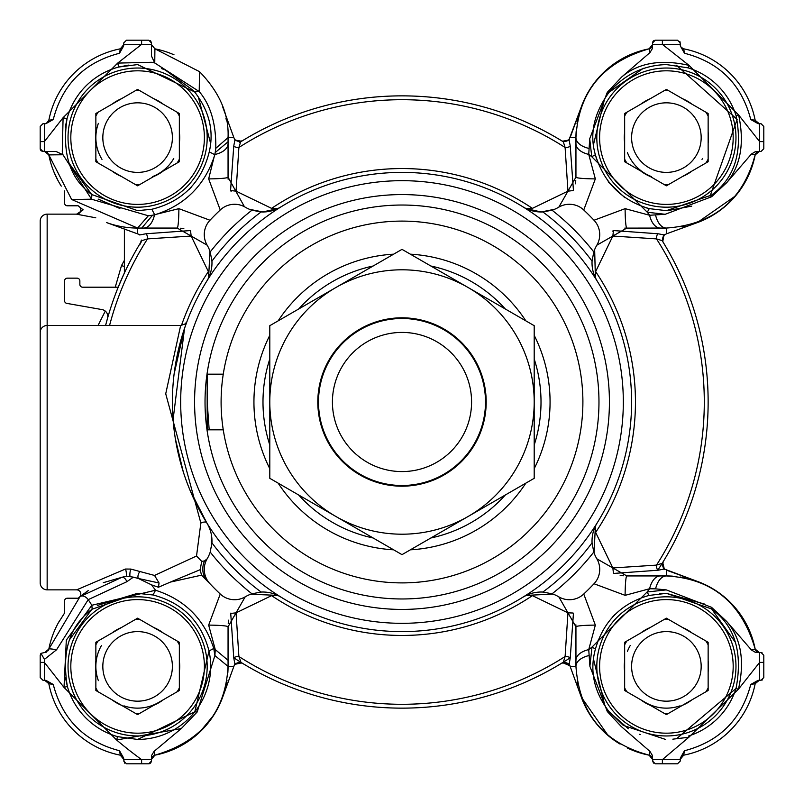<?xml version="1.0" encoding="UTF-8"?>
<svg xmlns="http://www.w3.org/2000/svg" width="804" height="804" viewBox="0 0 804 804"><rect width="100%" height="100%" fill="white"/><g stroke="black" fill="none" stroke-linecap="round" stroke-linejoin="round"><path stroke-width="1.21" d="M234.466 139.253L235.562 140.137A6.955 6.522 -121.3 0 0 242.758 140.539L239.481 142.559A306.143 306.143 0 0 1 563.343 141.826L561.242 140.539A6.955 6.522 121.3 0 0 568.438 140.137L569.534 139.253M40.2 352.936L40.2 242.336L40.2 352.936M61.275 186.126A90.45 90.45 0 0 1 48.833 154.951L48.712 154.458M47.567 152.639L45.808 151.665M581.372 106.751L569.031 139.705L563.333 141.856L561.242 140.539A306.143 306.143 0 0 0 242.758 140.539L240.647 141.836L238.888 147.494L236.054 191.151L271.591 208.367L277.782 208.608L281.159 206.769A229.602 229.602 0 0 0 402 631.602A229.602 229.602 0 0 0 522.841 206.769A229.602 229.602 0 0 0 281.159 206.769A34.793 34.793 0 0 1 261.149 211.934L251.923 210.216A34.793 34.793 0 0 1 245.19 207.161A20.874 20.874 0 0 0 220.246 209.985A264.395 264.395 0 0 0 209.985 220.246L178.89 208.658L152.519 215.221L154.73 214.849L151.845 209.261L137.615 210.658L91.897 194.598C70.139 179.081 61.848 153.795 67.033 118.741L63.094 117.685L44.371 141.615L44.552 151.524L42.984 151.524L56.159 151.524L62.983 154.76L48.823 154.901L46.712 152.026M53.727 171.453L58.029 180.598M41.185 150.871L44.733 151.524L48.833 154.941L44.733 151.524M151.745 46.069L151.524 44.733L154.941 48.833L151.524 44.733L154.901 48.823L154.76 62.983L151.524 62.28L117.685 63.094L118.741 67.033L137.605 64.571L194.598 91.897C209.261 110.972 214.145 130.952 209.261 151.845L214.849 154.73L215.221 152.529L208.658 178.89L220.246 209.985M174.016 54.813A90.45 90.45 0 0 0 154.941 48.833L199.513 71.656A90.45 90.45 0 0 0 199.362 71.526M120.268 48.833L120.268 48.833A90.45 90.45 0 0 0 48.833 120.268L48.742 120.65M123.695 42.984L126.479 40.2L148.74 40.2L141.615 40.2L141.615 44.371L123.695 44.371L123.695 42.984L123.695 45.868L119.515 53.255L120.319 48.823L123.695 44.733A4.171 4.171 0 0 1 120.319 48.823A4.171 4.171 0 0 0 123.695 44.733L123.112 46.853M88.54 590.407L77.988 598.367A2.784 2.784 0 0 0 77.073 598.206L67.335 598.206A2.784 2.784 0 0 0 64.551 600.99L64.551 613.06L58.129 623.211M59.436 620.899A90.45 90.45 0 0 0 48.833 649.059L80.018 596.648A90.45 90.45 0 0 0 77.998 598.367M48.833 683.732L48.833 683.732A90.45 90.45 0 0 0 120.268 755.167L123.695 759.267A4.171 4.171 0 0 0 120.319 755.177A4.171 4.171 0 0 1 123.474 757.931A4.171 4.171 0 0 0 120.319 755.177L120.65 755.257M47.687 681.541L44.733 680.305L48.823 683.681L48.381 682.455M152.639 756.433L151.524 759.267L154.901 755.177A90.45 90.45 0 0 0 226.979 680.295M180.789 745.871L199.302 732.544M199.573 732.283L214.015 714.796M214.758 713.6L219.814 704.123M219.974 703.761L222.658 697.179M124.63 763.127L123.695 759.629L151.524 759.448L151.524 755.589L154.046 751.388L154.901 755.167L153.956 755.479M200.206 569.674L170.337 582.106L201.523 575.151L209.985 583.754A264.395 264.395 0 0 0 220.246 594.015L208.658 625.11L215.261 649.592L214.899 655.561L228.055 666.395L233.863 666.395L222.607 697.329L234.818 663.772M570.498 667.38L581.392 697.329L570.498 667.38M627.391 748.001A90.45 90.45 0 0 0 649.059 755.167L649.441 755.257M652.255 757.931L652.476 759.267L649.099 755.177A4.171 4.171 0 0 1 652.476 759.267L652.476 755.589L652.476 759.448L662.385 759.629L688.847 737.238L738.434 689.229L759.629 662.385L763.8 662.385L763.8 677.521L761.016 680.305L759.629 680.305L762.433 679.923M581.342 697.179L608.206 735.64M581.302 697.058A90.45 90.45 0 0 0 581.392 697.329A90.45 90.45 0 0 0 620.115 744.102M680.305 761.016L677.521 763.8L680.305 761.026L680.305 758.132L684.485 750.745L683.681 755.177L680.305 759.267A4.171 4.171 0 0 1 683.681 755.177L683.732 755.167A90.45 90.45 0 0 0 755.167 683.732L755.177 683.681A4.171 4.171 0 0 1 759.267 680.305L757.931 680.526A4.171 4.171 0 0 0 755.177 683.681L755.257 683.35M757.931 680.526A4.171 4.171 0 0 0 755.177 683.681L750.745 684.485L758.132 680.305L759.629 680.305L759.448 652.476L761.016 652.476L755.589 652.476L751.398 649.944L755.177 649.099L759.267 652.476A4.171 4.171 0 0 1 755.177 649.099L755.177 649.099A90.45 90.45 0 0 0 697.329 581.392L664.295 569.031L658.074 570.227L613.814 573.423M697.249 581.372L666.395 570.136L666.395 575.945C712.133 578.488 741.72 602.879 755.177 649.099A4.171 4.171 0 0 0 759.227 652.476M667.38 233.502L697.329 222.607L667.38 233.502M697.329 222.607A90.45 90.45 0 0 0 755.167 154.941L755.257 154.559M757.931 151.745L755.589 151.524L761.016 151.524L763.8 148.74L763.8 126.479L761.026 123.695L758.132 123.695L750.745 119.515L755.167 120.268A90.45 90.45 0 0 0 683.732 48.833L683.35 48.742M697.179 222.658L735.64 195.794M680.305 45.959L680.305 44.733A4.171 4.171 0 0 0 683.681 48.823A90.45 90.45 0 0 1 755.177 120.319L759.267 123.695A4.171 4.171 0 0 1 755.177 120.319L755.86 121.917M651.742 47.094L649.099 48.823A90.45 90.45 0 0 0 581.392 106.671L570.136 137.605L575.945 137.605C578.488 91.867 602.879 62.28 649.099 48.823L652.476 44.733L652.476 48.411L652.476 44.733A4.171 4.171 0 0 1 649.099 48.823A4.171 4.171 0 0 0 652.476 44.733L652.476 48.411L649.944 52.602L649.099 48.823L632.457 53.767M222.658 106.821L233.863 137.605L222.607 106.671M40.29 149.443L40.873 150.549M44.733 123.695A4.171 4.171 0 0 0 48.823 120.319L53.255 119.515L45.868 123.695L44.371 123.695L44.371 141.615L40.2 141.615L40.2 148.74L40.904 150.589M46.702 651.984L45.798 652.335M227.844 672.546A90.45 90.45 0 0 0 228.055 666.395C225.512 712.133 201.121 741.72 154.901 755.167L152.479 756.614L151.524 759.267M241.29 662.818L235.562 663.863L234.466 664.747M573.413 613.794L570.227 658.074A4.171 1.548 4 0 0 565.111 656.506L567.946 612.849L532.409 595.633A233.461 233.461 0 0 1 271.591 595.633L236.054 612.849L238.888 656.506A4.171 1.548 -4 0 0 233.773 658.074L234.969 664.295L241.542 662.898L242.758 663.461A6.955 6.522 -58.7 0 0 235.562 663.863M569.534 664.747L568.438 663.863L562.72 662.808M568.438 663.863A6.955 6.522 58.7 0 0 561.242 663.461L563.353 662.164L565.111 656.506A302.284 302.284 0 0 1 238.888 656.506L240.728 661.541M662.818 562.71L663.863 568.438L664.747 569.534M594.055 552.8L594.689 554.509L594.055 552.8L595.392 526.218L595.633 532.409L612.849 567.946L656.506 565.111L662.144 563.333L663.461 561.242A6.955 6.522 -148.7 0 0 663.863 568.438M664.747 234.466L663.863 235.562L662.808 241.28M663.863 235.562A6.955 6.522 -31.3 0 0 663.461 242.758L662.164 240.647L656.506 238.888L612.849 236.054L595.633 271.591L595.392 277.782L597.231 281.159A34.793 34.793 0 0 1 592.066 261.149L593.784 251.923A34.793 34.793 0 0 1 596.839 245.19L626.808 228.055A20.874 1.708 -90 0 1 625.11 208.658L594.015 220.246A264.395 264.395 0 0 0 583.754 209.985L595.342 178.89A20.874 1.708 180 0 1 575.945 177.192L558.81 207.161A34.793 34.793 0 0 1 552.077 210.216L542.851 211.934A34.793 34.793 0 0 1 541.152 211.975L554.649 209.251M562.71 141.182L568.438 140.137M235.562 140.137L241.28 141.192M40.2 126.479L42.984 123.695L40.2 126.479L40.2 141.615M123.695 759.267A4.171 4.171 0 0 0 120.319 755.177A90.45 90.45 0 0 1 48.823 683.681L53.255 684.485L45.868 680.305L42.984 680.305L40.2 677.521L40.2 655.26L40.934 653.381L44.733 652.476L48.823 649.099A6.955 0.784 11 0 1 56.531 649.803L44.431 659.36L44.371 662.385L40.2 662.385M228.055 666.395L228.055 660.295L215.261 649.592A310.113 310.113 0 0 1 213.774 648.456L214.899 655.561L197.151 712.032L181.282 728.575L116.59 739.981A442.371 442.371 0 0 0 141.615 759.629L141.615 763.8L148.74 763.8L151.524 761.016L151.524 759.448L151.353 761.991M653.401 763.117L652.476 759.448L652.476 761.016L655.26 763.8L677.521 763.8M759.267 680.305L755.177 683.681A90.45 90.45 0 0 1 683.681 755.177A4.171 4.171 0 0 0 680.305 759.267L681.33 756.544M150.328 40.702L151.524 42.984L150.68 40.994L151.524 42.984L148.74 40.2M149.172 763.77L150.649 763.046M763.8 677.641L763.8 655.26L761.016 652.476L761.991 652.647M761.016 151.524L759.448 151.524L759.629 123.695M677.521 40.2L680.305 42.984L677.521 40.2L662.385 40.2L677.521 40.2M679.923 41.567L680.305 44.371L662.385 44.371L662.385 40.2L655.26 40.2L652.476 42.984L653.049 41.255M653.441 40.853L655.26 40.2M126.479 763.8L141.615 763.8L126.479 763.8L123.695 761.016M676.425 65.245L737.137 119.414L710.073 196.156M241.893 662.928A306.143 306.143 0 0 1 233.904 657.863A306.143 306.143 0 0 0 570.096 657.863A306.143 306.143 0 0 1 561.242 663.461L563.353 662.164M79.325 206.779L83.164 209.834L76.631 214.145A4.171 4.171 0 0 0 79.395 206.839L79.325 206.779M64.551 190.94L64.551 203.01A2.784 2.784 0 0 0 67.335 205.794L77.073 205.794A2.784 2.784 0 0 0 77.988 205.633A90.45 90.45 0 0 0 83.164 209.834M124.389 266.446A6.955 2.432 26.4 0 1 121.525 265.521L124.389 260.315M115.243 287.199L121.525 265.521M124.389 229.05L124.389 272.958L118.198 287.199L82.641 287.199A2.784 2.784 0 0 1 79.857 284.415L79.857 280.938A2.784 2.784 0 0 0 77.073 278.154L67.335 278.154A2.784 2.784 0 0 0 64.551 280.938L64.551 300.656A2.784 2.784 0 0 0 66.853 303.389L102.028 309.59A6.955 6.955 0 0 1 107.515 318.344A306.143 306.143 0 0 0 105.585 325.469A306.143 306.143 0 0 1 140.539 242.758L141.273 240.507M107.535 318.263L105.585 325.469M98.048 325.469L105.274 311.098M95.787 217.804L76.732 214.216M79.908 207.261L79.375 206.819A4.171 4.171 0 0 1 76.631 214.145L47.155 214.145A6.955 6.955 0 0 0 40.2 221.1L40.2 242.336M40.2 332.424L40.2 221.1A6.955 6.955 0 0 1 47.155 214.145L47.155 325.469A6.955 6.955 0 0 0 40.2 332.424L40.2 582.9A6.955 6.955 0 0 0 47.155 589.855L76.631 589.855L125.464 569.031L130.811 569.071L154.539 575.443L196.528 555.996L200.859 523.062L165.724 393.799L180.659 325.469L47.155 325.469L47.155 589.855A6.955 6.955 0 0 1 40.2 582.9L40.2 551.212M649.25 208.628C621.874 200.658 603.915 182.699 595.372 154.75C589.352 134.167 593.865 113.414 608.929 92.49C624.537 74.491 643.692 65.184 666.385 64.581L688.194 67.878A73.053 73.053 0 0 1 736.122 115.806C742.976 151.876 734.776 178.297 711.51 195.07L666.385 210.658L649.25 208.628L647.28 212.246L665.189 214.286L649.592 215.261L625.11 208.658M643.341 68.28L609.141 92.229M604.658 98.55L593.623 144.037M595.402 154.881L596.588 159.172M608.196 181.774L624.718 197.613M645.843 207.723L647.461 208.176M665.571 739.439L623.311 725.399L608.889 711.45C593.925 691.611 589.443 670.787 595.442 648.979C603.452 621.271 621.291 603.422 648.979 595.442L666.395 593.332L659.793 593.633M614.738 614.738L612.568 617M598.467 639.502L597.874 641.059M593.643 659.662L604.93 705.872M609.321 711.992L628.416 728.806M639.502 734.323L640.265 734.615M67.033 118.741A73.053 73.053 0 0 1 118.741 67.033M128.901 65.074L118.841 67.003M110.721 69.677L108.58 70.571M97.636 76.46L96.43 77.264M85.948 85.948L84.34 87.616M76.46 97.636L75.194 99.636M69.677 110.721L68.832 112.962M67.023 118.781L65.305 127.112M69.365 163.674L91.545 194.317M98.138 199.08L119.917 208.497M137.605 739.449A73.053 73.053 0 0 0 209.02 650.969L194.799 711.852L137.605 739.449L117.545 736.635A73.053 73.053 0 0 1 67.365 686.455C61.486 651.26 69.747 625.512 92.148 609.201L137.605 593.332L97.304 605.462M91.616 609.623L69.646 639.582M68.802 641.833L68.471 642.788M65.395 677.43L67.355 686.425M69.677 693.279L70.571 695.42M76.46 706.364L77.264 707.57M85.948 718.052L87.616 719.66M97.636 727.54L99.636 728.806M110.721 734.323L111.475 734.615M657.863 570.096A306.143 306.143 0 0 0 663.461 242.758L662.164 240.647L663.461 242.758A306.143 306.143 0 0 0 662.164 240.647L664.295 234.959L666.395 233.863L666.395 228.055A20.874 11.688 90 0 1 655.592 215.14M583.754 594.015A20.874 20.874 0 0 1 558.81 596.839L575.945 626.808A20.874 1.708 0 0 1 595.342 625.11L583.754 594.015A264.395 264.395 0 0 0 594.015 583.754L625.11 595.342A20.874 1.708 -90 0 1 626.808 575.945L666.395 575.945A20.874 11.688 -90 0 0 655.592 588.86L666.275 589.885L711.56 607.321L711.45 608.889C734.755 625.612 742.946 652.134 736.032 688.475A73.053 73.053 0 0 1 688.475 736.032M277.782 208.608L262.848 211.934L249.552 209.341M522.841 206.769A34.793 34.793 0 0 0 541.152 211.975L526.218 208.608L532.409 208.367L567.946 191.151L565.111 147.494A4.171 1.548 176 0 0 570.227 145.926L573.423 190.186M575.302 183.855L575.523 182.548M575.694 181.382L575.775 180.649M582.9 402A180.9 180.9 0 0 0 284.335 264.596M402 582.9A180.9 180.9 0 0 0 577.473 445.959A180.9 180.9 0 0 1 358.041 577.473A180.9 180.9 0 0 1 226.527 358.041A180.9 180.9 0 0 0 223.251 374.172L207.181 374.172L207.181 429.828L223.251 429.828A180.9 180.9 0 0 1 221.1 402M402 205.03A196.97 196.97 0 0 0 205.03 402A196.97 196.97 0 0 0 402 598.97A196.97 196.97 0 0 0 598.97 402A196.97 196.97 0 0 0 402 205.03M369.086 224.125L366.343 224.648M763.8 141.615L759.629 141.615L738.645 115.012L736.122 115.806M595.342 178.89L588.739 154.408L589.704 138.811L607.261 92.38L621.613 77.063C638.225 62.903 660.677 58.993 688.988 65.355L738.645 115.012C744.645 143.192 740.665 165.745 726.715 182.659L711.62 196.739L711.51 195.07M681.249 47.366L683.681 48.823L684.485 53.255L680.305 45.868L680.305 44.371M44.371 123.695L42.984 123.695M123.695 759.629L123.695 758.132L119.515 750.745C84.51 741.569 62.421 719.479 53.255 684.485M117.545 736.635L116.59 739.981L64.019 687.41L44.371 662.385L44.371 680.305L42.984 680.305M662.385 763.8L662.385 759.629L680.305 759.629M761.76 652.577L761.016 652.476L763.8 655.26M244.436 206.718L228.055 177.192L228.055 137.605C229.09 114.309 219.572 92.329 199.513 71.656L199.211 91.545L154.76 62.983L151.524 56.159L151.524 44.552L141.615 44.371L117.685 63.094L63.094 117.685L62.29 151.514L62.983 154.76L91.545 199.211L91.897 194.598M151.524 44.552L151.524 42.984M684.485 53.255C719.56 62.34 741.65 84.43 750.745 119.515M652.476 42.984L652.476 48.411M688.194 67.878L688.988 65.355L662.385 44.371L652.476 44.552M53.255 119.515C62.34 84.44 84.43 62.35 119.515 53.255M691.711 206.136L667.531 210.658M684.485 750.745C719.479 741.579 741.569 719.49 750.745 684.485M680.305 759.267A4.171 4.171 0 0 1 683.681 755.177L682.375 755.67M122.952 47.094L120.319 48.823A90.45 90.45 0 0 0 48.823 120.319L46.401 123.344M40.934 653.381L44.431 659.36M688.847 737.238L672.837 739.167M676.506 738.745L736.032 688.475L738.434 689.229C744.936 660.757 741.027 638.165 726.685 621.452L751.398 649.944M735.358 642.295L711.791 609.161M704.465 604.035L666.395 593.332L711.45 608.889M48.823 683.681A4.171 4.171 0 0 0 44.733 680.305A4.171 4.171 0 0 1 48.823 683.681M120.319 755.177L119.515 750.745M67.365 686.455L64.019 687.41L66.32 640.095L91.857 605.251L92.148 609.201M144.378 593.654A73.053 73.053 0 0 0 137.605 593.332L153.031 594.98L155.544 590.226L91.857 605.251A370.815 370.815 0 0 1 88.239 599.623L126.811 581.734A6.955 4.251 -100 0 0 121.856 577.322L103.274 582.689M589.704 138.811L591.754 156.72L647.28 212.246A310.113 310.113 0 0 1 649.592 215.261A20.874 11.618 -90 0 0 660.295 228.055L666.395 228.055C713.409 224.658 743.007 200.276 755.177 154.901L751.398 154.056L755.589 151.524L759.267 151.524L755.177 154.901A4.171 4.171 0 0 1 759.267 151.524M751.398 154.056L726.715 182.659M711.62 196.739L665.189 214.286M666.275 589.885L647.089 591.995L648.979 595.442M711.56 607.321L726.685 621.452M625.11 595.342L649.592 588.739L655.592 588.86M588.86 148.408A20.874 11.688 180 0 1 575.945 137.605L575.945 143.705A20.874 11.618 180 0 0 588.739 154.408A310.113 310.113 0 0 1 591.754 156.72L595.372 154.75M607.261 92.38L608.929 92.49M621.613 77.063L649.944 52.602M44.552 151.524L42.984 151.524L40.2 148.74M42.984 151.524L42.24 151.423M151.795 209.271L152.891 209.05M189.262 189.262L191.643 186.769M210.477 142.891L198.307 96.952M193.724 90.822L165.192 69.958M164.89 69.837L161.544 68.581M228.055 141.785L215.221 152.529L215.784 148.328C216.216 124.067 210.698 105.143 199.211 91.545L194.598 91.897M215.784 148.328L228.055 137.605L233.863 137.605L234.838 139.886M56.531 649.803L88.239 599.623A6.955 4.452 50.5 0 0 80.018 596.648L121.856 577.322L126.328 576.116A4.171 0.824 82.6 0 0 125.464 569.031M660.295 575.945A20.874 11.618 -90 0 0 649.592 588.739A310.113 310.113 0 0 1 647.089 591.995L591.995 647.089L589.895 666.295L588.739 649.592L595.342 625.11M588.86 655.592A20.874 11.688 180 0 0 575.945 666.395C579.342 713.409 603.724 743.007 649.099 755.177L649.944 751.398L652.476 755.589M649.944 751.398L621.18 726.464L607.321 711.56L608.889 711.45M607.321 711.56L589.895 666.295M569.322 664.164L570.136 666.395L575.945 666.395L575.945 660.295A20.874 11.618 0 0 1 588.739 649.592A310.113 310.113 0 0 0 591.995 647.089L595.442 648.979M151.524 761.016L151.423 761.76M759.267 652.476L755.177 649.099L750.232 632.457M662.737 563.383L663.461 561.242L662.144 563.333M154.941 48.833L159.493 49.858M148.328 215.773L137.605 228.055L137.605 233.863L106.671 222.607A90.45 90.45 0 0 0 137.605 228.055L141.775 228.055L152.519 215.221L148.328 215.773L91.545 199.211L71.656 199.503L48.823 154.901L49.858 159.493M209.261 151.845C201.563 182.458 182.418 201.603 151.845 209.261M228.055 143.705A20.874 11.618 180 0 1 215.261 154.408A310.113 310.113 0 0 0 214.849 154.73C205.12 185.121 185.081 205.161 154.73 214.849A310.113 310.113 0 0 0 154.408 215.261A20.874 11.618 90 0 1 143.705 228.055L141.775 228.055M46.079 652.255L46.592 652.034M48.099 650.758L48.823 649.099L46.19 652.215M151.564 584.87L158.448 587.242L159.061 583L138.328 578.468L151.564 584.87A310.113 310.113 0 0 0 155.544 590.226C184.89 599.734 204.306 619.14 213.774 648.456L209.02 650.969C201.221 621.482 182.558 602.819 153.031 594.98M197.151 712.032L194.799 711.852M181.282 728.575L154.046 751.388M660.295 228.055L624.768 228.115M685.32 226.055A90.45 90.45 0 0 1 681.119 226.849M613.804 230.577L658.074 233.773A4.171 1.548 -86 0 0 656.506 238.888A302.284 302.284 0 0 1 656.506 565.111A4.171 1.548 -94 0 0 658.074 570.227M658.074 233.773L664.295 234.959M697.329 581.392A90.45 90.45 0 0 0 694.736 580.498M689.782 579.021A90.45 90.45 0 0 0 680.295 577.021M672.546 576.156A90.45 90.45 0 0 0 667.541 575.945M662.818 562.86L664.295 569.031M612.849 567.946L613.442 573.272M612.578 231.1L613.442 230.728L612.849 236.054M225.944 118.178A90.45 90.45 0 0 1 226.396 120.359M581.292 106.962A90.45 90.45 0 0 0 580.498 109.264M579.021 114.218A90.45 90.45 0 0 0 577.021 123.705M576.156 131.454A90.45 90.45 0 0 0 575.945 136.459M575.945 143.705L575.945 177.192M558.81 207.161A20.874 20.874 0 0 1 583.754 209.985M594.015 220.246A20.874 20.874 0 0 1 596.839 245.19L597.282 244.436M240.647 141.836L234.949 139.816L233.773 145.926A4.171 1.548 -176 0 0 238.888 147.494A302.284 302.284 0 0 1 565.111 147.494L563.333 141.856L561.242 140.539L563.343 141.826A306.143 306.143 0 0 0 239.481 142.559L240.647 141.836M570.227 145.926L569.031 139.705M137.605 228.055L71.656 199.503M47.386 152.479L48.823 154.901L46.19 151.785M137.605 233.863L140.228 234.818M228.115 179.232L228.055 177.192A20.874 1.708 180 0 1 208.658 178.89M141.393 240.084L140.087 244.195L141.856 240.667L147.494 238.888A4.171 1.548 86 0 0 145.926 233.773L190.186 230.577M626.808 575.945L596.839 558.81A34.793 34.793 0 0 1 593.784 552.077L592.066 542.851A236.557 236.557 0 0 1 542.851 592.066L552.077 593.784A34.793 34.793 0 0 1 558.81 596.839L559.564 597.282M596.839 558.81A20.874 20.874 0 0 1 594.015 583.754M575.945 660.295L575.885 624.768M577.945 685.32A90.45 90.45 0 0 1 577.151 681.119M152.489 756.594L154.941 755.167M594.206 250.737L594.659 249.552L595.392 277.782M620.145 575.302L621.452 575.523M622.618 575.694L623.351 575.775M230.577 190.196L233.773 145.926M593.784 251.923A243.522 243.522 0 0 0 552.077 210.216M231.1 191.422L230.728 190.558L236.054 191.151M249.34 209.251L251.079 209.914M573.272 190.558L567.946 191.151M139.705 234.959L145.926 233.773M178.89 208.658A20.874 1.708 90 0 1 177.192 228.055L143.705 228.055M177.192 228.055L207.161 245.19A20.874 20.874 0 0 1 209.985 220.246M207.161 245.19A34.793 34.793 0 0 1 210.216 251.923L211.934 261.149A236.557 236.557 0 0 1 261.149 211.934M209.944 251.2L209.311 249.491L209.944 251.2L208.608 277.782L208.367 271.591L191.151 236.054L190.558 230.728M191.151 236.054L147.494 238.888A302.284 302.284 0 0 0 109.565 325.469M573.091 613.02L567.946 612.849M552.077 593.784A243.522 243.522 0 0 0 593.784 552.077M575.945 666.395L575.945 626.808M570.227 658.074L569.152 664.164M532.409 595.633L526.218 595.392L552.891 594.086L554.509 594.689L552.891 594.086M208.658 625.11A20.874 1.708 -0 0 1 228.055 626.808L228.055 660.295L228.055 626.808L245.19 596.839A20.874 20.874 0 0 1 220.246 594.015M245.19 596.839A34.793 34.793 0 0 1 251.923 593.784L261.149 592.066A236.557 236.557 0 0 1 211.934 542.851L210.216 552.077A34.793 34.793 0 0 1 207.161 558.81L204.528 560.931A20.874 18.351 137.5 0 0 207.161 580.719M209.985 583.754A20.874 20.874 0 0 1 207.161 558.81M597.231 522.841A34.793 34.793 0 0 0 592.066 542.851M595.392 526.218L595.794 525.404M542.851 211.934A236.557 236.557 0 0 1 592.066 261.149M183.855 228.698L182.548 228.477M181.382 228.306L180.649 228.225M251.923 210.216A243.522 243.522 0 0 0 210.216 251.923M542.851 592.066A34.793 34.793 0 0 0 522.841 597.231L526.218 595.392M210.216 552.077A243.522 243.522 0 0 0 251.923 593.784M526.218 208.608L525.404 208.206M206.769 281.159A34.793 34.793 0 0 0 211.934 261.149M208.608 277.782L208.206 278.596M271.591 595.633L277.782 595.392L250.707 594.216M261.149 592.066A34.793 34.793 0 0 1 281.159 597.231L277.782 595.392M200.859 523.062A6.955 3.035 -31.8 0 1 206.769 522.841A34.793 34.793 0 0 1 211.934 542.851M201.523 575.151L200.196 569.875M158.448 587.242L170.337 582.106M126.811 581.734L133.394 577.151L138.328 578.468A4.171 1.95 108.2 0 1 138.208 574.86A4.171 1.95 108.2 0 1 140.208 571.393M133.394 577.151L126.328 576.116M81.325 595.583L79.435 597.131M88.299 590.568L85.073 592.759M84.319 593.312L83.666 593.794M111.022 325.469L181.443 325.469M185.523 325.469L187.151 321.017L184.528 328.364L173.071 419.628M175.362 438.763L183.252 471.767M211.452 547.202L211.372 534.69M204.528 560.931L201.703 561.363L200.206 569.614M154.539 575.443L159.061 583M196.528 555.996L201.703 561.363M130.067 576.468A4.171 0.804 97.2 0 1 129.957 573.001A4.171 0.804 97.2 0 1 130.811 569.071M76.631 589.855A4.171 4.171 0 0 1 79.325 597.221A4.171 4.171 0 0 0 76.631 589.855M207.181 374.172L207.181 429.828M562.911 662.797L570.016 665.792M230.889 613.07L230.557 613.864M228.708 620.135L228.477 621.452M228.306 622.618L228.225 623.351M233.773 658.074L230.728 613.442L236.054 612.849M107.485 648.999A34.793 34.793 0 0 1 155.001 636.265A34.793 34.793 0 0 1 167.734 683.782A34.793 34.793 0 0 1 120.218 696.515A34.793 34.793 0 0 1 107.485 648.999M197.864 701.178A69.576 69.576 0 0 1 102.822 726.645A69.576 69.576 0 0 1 77.355 631.602A69.576 69.576 0 0 1 172.398 606.136A69.576 69.576 0 0 1 197.864 701.178M195.452 699.792A66.792 66.792 0 0 1 104.208 724.233A66.792 66.792 0 0 1 79.767 632.999A66.792 66.792 0 0 1 171.001 608.548A66.792 66.792 0 0 1 195.452 699.792M95.857 644.828A46.984 46.984 0 0 1 98.058 641.019M121.414 627.542L95.857 642.285L95.857 660.988A42.089 42.089 0 0 0 95.857 671.792L95.857 690.495L112.057 699.842A42.089 42.089 0 0 0 121.414 705.249L137.605 714.595L153.805 705.249A42.089 42.089 0 0 0 163.162 699.842L179.352 690.495L179.352 642.285L137.605 618.186L121.414 627.542A42.089 42.089 0 0 0 112.057 632.939L121.414 627.542M135.404 619.462A46.984 46.984 0 0 1 139.806 619.462M177.151 641.019A46.984 46.984 0 0 1 179.352 644.828M177.151 691.762A46.984 46.984 0 0 0 179.352 687.953M163.162 632.939A42.089 42.089 0 0 0 153.805 627.542L163.162 632.939M179.352 671.792A42.089 42.089 0 0 0 179.352 660.988L179.352 671.792M153.805 705.249L163.162 699.842L153.805 705.249M112.057 699.842L121.414 705.249L112.057 699.842M95.857 660.988L95.857 671.792L95.857 660.988M135.404 713.329A46.984 46.984 0 0 0 139.806 713.329M98.058 691.762A46.984 46.984 0 0 1 95.857 687.953M159.755 701.781A41.748 41.748 0 0 1 123.916 705.832M98.369 680.646A41.748 41.748 0 0 1 101.455 645.522M534.198 335.318A148.057 148.057 0 0 1 534.198 468.682M525.846 483.144A148.057 148.057 0 0 1 410.352 549.825M393.648 549.825A148.057 148.057 0 0 1 278.154 483.144M269.802 468.682A148.057 148.057 0 0 1 269.802 335.318M226.527 358.041A180.9 180.9 0 0 1 445.959 226.527A180.9 180.9 0 0 1 577.473 445.959M278.154 320.856A148.057 148.057 0 0 1 393.648 254.175M410.352 254.175A148.057 148.057 0 0 1 525.846 320.856M471.576 402A69.576 69.576 0 0 0 402 332.424A69.576 69.576 0 0 0 332.424 402A69.576 69.576 0 0 0 402 471.576A69.576 69.576 0 0 0 471.576 402M318.505 402A83.495 83.495 0 0 1 402 318.505A83.495 83.495 0 0 1 485.495 402A83.495 83.495 0 0 1 402 485.495A83.495 83.495 0 0 1 318.505 402M402 269.802A132.198 132.198 0 0 0 335.901 287.51L402 249.351L468.099 287.51A132.198 132.198 0 0 0 402 269.802M402 486.189A84.189 84.189 0 0 1 317.811 402A84.189 84.189 0 0 1 402 317.811A84.189 84.189 0 0 1 486.189 402A84.189 84.189 0 0 1 402 486.189M335.901 287.51A132.198 132.198 0 0 0 335.901 516.49A132.198 132.198 0 0 0 534.198 402A132.198 132.198 0 0 0 468.099 287.51L534.198 325.68L534.198 478.32L402 554.649L269.802 478.32L269.802 325.68L335.901 287.51M636.265 648.999A34.793 34.793 0 0 1 683.782 636.265A34.793 34.793 0 0 1 696.515 683.782A34.793 34.793 0 0 1 648.999 696.515A34.793 34.793 0 0 1 636.265 648.999M726.645 701.178A69.576 69.576 0 0 1 631.602 726.645A69.576 69.576 0 0 1 606.136 631.602A69.576 69.576 0 0 1 701.178 606.136A69.576 69.576 0 0 1 726.645 701.178M724.233 699.792A66.792 66.792 0 0 1 632.999 724.233A66.792 66.792 0 0 1 608.548 632.999A66.792 66.792 0 0 1 699.792 608.548A66.792 66.792 0 0 1 724.233 699.792M624.648 644.828A46.984 46.984 0 0 1 626.849 641.019M650.195 627.542L624.648 642.285L624.648 660.988A42.089 42.089 0 0 0 624.648 671.792L624.648 690.495L640.838 699.842A42.089 42.089 0 0 0 650.195 705.249L666.395 714.595L682.586 705.249A42.089 42.089 0 0 0 691.942 699.842L708.143 690.495L708.143 642.285L666.395 618.186L650.195 627.542A42.089 42.089 0 0 0 640.838 632.939L650.195 627.542M664.194 619.462A46.984 46.984 0 0 1 668.596 619.462M705.942 641.019A46.984 46.984 0 0 1 708.143 644.828M705.942 691.762A46.984 46.984 0 0 0 708.143 687.953M691.942 632.939A42.089 42.089 0 0 0 682.586 627.542L691.942 632.939M708.143 671.792A42.089 42.089 0 0 0 708.143 660.988L708.143 671.792M682.586 705.249L691.942 699.842L682.586 705.249M640.838 699.842L650.195 705.249L640.838 699.842M624.648 660.988L624.648 671.792L624.648 660.988M664.194 713.329A46.984 46.984 0 0 0 668.596 713.329M626.849 691.762A46.984 46.984 0 0 1 624.648 687.953M107.485 120.218A34.793 34.793 0 0 1 155.001 107.485A34.793 34.793 0 0 1 167.734 155.001A34.793 34.793 0 0 1 120.218 167.734A34.793 34.793 0 0 1 107.485 120.218M197.864 172.398A69.576 69.576 0 0 1 102.822 197.864A69.576 69.576 0 0 1 77.355 102.822A69.576 69.576 0 0 1 172.398 77.355A69.576 69.576 0 0 1 197.864 172.398M195.452 171.001A66.792 66.792 0 0 1 104.208 195.452A66.792 66.792 0 0 1 79.767 104.208A66.792 66.792 0 0 1 171.001 79.767A66.792 66.792 0 0 1 195.452 171.001M95.857 116.047A46.984 46.984 0 0 1 98.058 112.238M121.414 98.751L95.857 113.505L95.857 132.208A42.089 42.089 0 0 0 95.857 143.011L95.857 161.715L112.057 171.061A42.089 42.089 0 0 0 121.414 176.458L137.605 185.814L153.805 176.458A42.089 42.089 0 0 0 163.162 171.061L179.352 161.715L179.352 113.505L137.605 89.405L121.414 98.751A42.089 42.089 0 0 0 112.057 104.158L121.414 98.751M135.404 90.671A46.984 46.984 0 0 1 139.806 90.671M177.151 112.238A46.984 46.984 0 0 1 179.352 116.047M177.151 162.981A46.984 46.984 0 0 0 179.352 159.172M163.162 104.158A42.089 42.089 0 0 0 153.805 98.751L163.162 104.158M179.352 143.011A42.089 42.089 0 0 0 179.352 132.208L179.352 143.011M153.805 176.458L163.162 171.061L153.805 176.458M112.057 171.061L121.414 176.458L112.057 171.061M95.857 132.208L95.857 143.011L95.857 132.208M135.404 184.538A46.984 46.984 0 0 0 139.806 184.538M98.058 162.981A46.984 46.984 0 0 1 95.857 159.172M636.265 120.218A34.793 34.793 0 0 1 683.782 107.485A34.793 34.793 0 0 1 696.515 155.001A34.793 34.793 0 0 1 648.999 167.734A34.793 34.793 0 0 1 636.265 120.218M726.645 172.398A69.576 69.576 0 0 1 631.602 197.864A69.576 69.576 0 0 1 606.136 102.822A69.576 69.576 0 0 1 701.178 77.355A69.576 69.576 0 0 1 726.645 172.398M724.233 171.001A66.792 66.792 0 0 1 632.999 195.452A66.792 66.792 0 0 1 608.548 104.208A66.792 66.792 0 0 1 699.792 79.767A66.792 66.792 0 0 1 724.233 171.001M624.648 116.047A46.984 46.984 0 0 1 626.849 112.238M650.195 98.751L624.648 113.505L624.648 132.208A42.089 42.089 0 0 0 624.648 143.011L624.648 161.715L640.838 171.061A42.089 42.089 0 0 0 650.195 176.458L666.395 185.814L682.586 176.458A42.089 42.089 0 0 0 691.942 171.061L708.143 161.715L708.143 113.505L666.395 89.405L650.195 98.751A42.089 42.089 0 0 0 640.838 104.158L650.195 98.751M664.194 90.671A46.984 46.984 0 0 1 668.596 90.671M705.942 112.238A46.984 46.984 0 0 1 708.143 116.047M705.942 162.981A46.984 46.984 0 0 0 708.143 159.172M691.942 104.158A42.089 42.089 0 0 0 682.586 98.751L691.942 104.158M708.143 143.011A42.089 42.089 0 0 0 708.143 132.208L708.143 143.011M682.586 176.458L691.942 171.061L682.586 176.458M640.838 171.061L650.195 176.458L640.838 171.061M624.648 132.208L624.648 143.011L624.648 132.208M664.194 184.538A46.984 46.984 0 0 0 668.596 184.538M626.849 162.981A46.984 46.984 0 0 1 624.648 159.172M680.083 705.832A41.748 41.748 0 0 1 644.245 701.781M627.432 651.391A41.748 41.748 0 0 1 630.236 645.522M173.764 158.478A41.748 41.748 0 0 1 152.358 176.659M101.987 159.373A41.748 41.748 0 0 1 98.369 123.354M702.545 158.478A41.748 41.748 0 0 1 702.013 159.373M651.391 176.568A41.748 41.748 0 0 1 627.432 152.609M563.875 662.586L563.031 662.727M662.737 563.001L662.586 563.875M120.319 48.823A4.171 4.171 0 0 0 123.695 44.733M595.633 271.591A233.461 233.461 0 0 1 595.633 532.409M271.591 208.367A233.461 233.461 0 0 1 532.409 208.367M402 194.578A207.422 207.422 0 0 1 609.422 402A207.422 207.422 0 0 1 402 609.422A207.422 207.422 0 0 1 194.578 402A207.422 207.422 0 0 1 402 194.578M402 180.679A221.321 221.321 0 0 1 623.321 402A221.321 221.321 0 0 1 402 623.321A221.321 221.321 0 0 1 180.679 402A221.321 221.321 0 0 1 402 180.679M181.463 325.419A233.461 233.461 0 0 1 208.367 271.591M47.155 589.855A6.955 6.955 0 0 1 40.2 582.9M269.802 444.994A139.012 139.012 0 0 1 269.802 359.006M298.666 309.017A139.012 139.012 0 0 1 373.136 266.013M430.864 266.013A139.012 139.012 0 0 1 505.334 309.017M373.136 537.987A139.012 139.012 0 0 1 298.666 494.983M534.198 359.006A139.012 139.012 0 0 1 534.198 444.994M505.334 494.983A139.012 139.012 0 0 1 430.864 537.987M44.722 151.534L45.577 151.614M242.758 663.461L240.617 662.737M80.34 207.633L79.395 206.839M44.722 652.466L45.577 652.386M755.177 154.901L750.232 171.543M663.461 561.242L662.747 563.292M649.099 755.177L632.457 750.232M151.524 755.589L151.524 758.132M242.758 140.539L240.687 141.253M552.479 210.055L554.509 209.311M206.769 522.841L189.905 489.937M180.659 325.469L184.759 324.133L186.749 322.072M187.151 321.017L186.639 322.384M184.337 328.926L174.086 374.161M561.242 663.461L563.313 662.747M209.181 429.828L207.181 402"/></g></svg>
